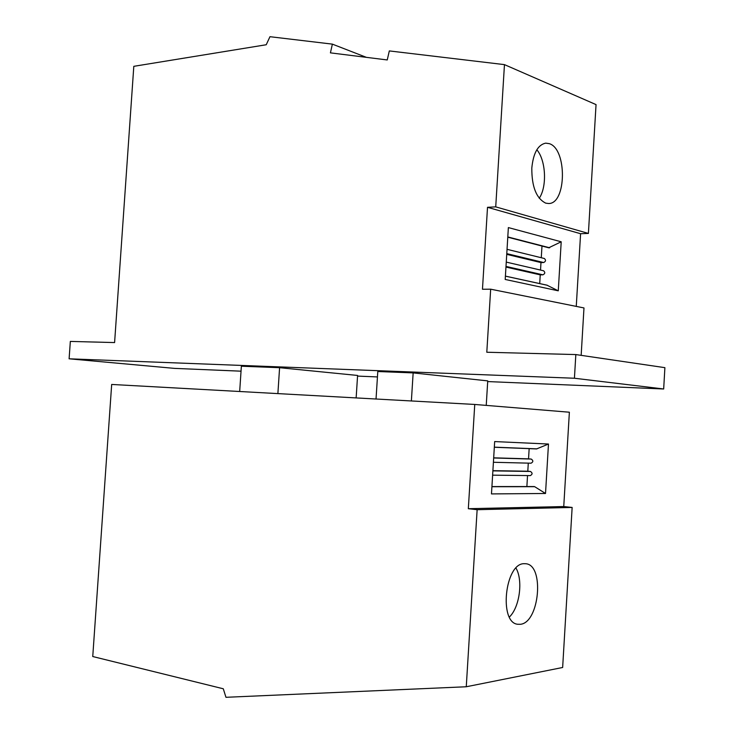 <?xml version="1.0" encoding="UTF-8"?>
<svg xmlns="http://www.w3.org/2000/svg" width="734" height="734" viewBox="0 0 734 734"><rect width="100%" height="100%" fill="white"/><g stroke="black" fill="none" stroke-linecap="round" stroke-linejoin="round"><path stroke-width="1.1" d="M575.832 354.568L664.894 367.661L663.674 388.983L574.428 378.239L575.832 354.568L486.798 352.247L490.67 289.187L583.98 307.95L581.163 355.348M546.986 285.196L558.271 290.82L561.207 241.789L508.368 227.586L505.203 279.461L558.271 290.82M663.674 388.983L487.697 381.57M377.441 376.927L357.55 376.092M241.036 371.184L174.453 368.376L69.106 358.807L70.336 341.42L114.596 342.567L133.808 66.326L266.231 44.746L269.965 36.7L332.374 44.132L366.394 57.353M576.263 306.39L580.594 233.715L588.402 233.421L596.045 104.604L504.46 64.629L389.323 50.921L387.249 59.949L330.419 52.857L332.374 44.132M545.738 203.153C536.361 198.464 531.719 186.766 531.811 168.058C533.297 153.103 537.912 144.791 545.674 143.139L549.326 143.662C567.235 148.956 566.547 203.96 548.61 203.52L545.738 203.153M588.402 233.421L495.725 206.869L504.46 64.629M536.829 149.764C545.931 160.278 547.197 186.665 539.242 198.235M580.594 233.715L487.514 207.309L482.467 289.26L490.67 289.187M487.514 207.309L495.725 206.869M574.428 378.239L69.106 358.807M239.679 391.497L241.367 366.211L279.59 367.697L357.586 375.45L356.146 397.911M376.037 399.012L377.79 371.523L413.15 372.9L487.734 380.882L486.238 405.388M474.751 404.452L111.678 384.451L92.75 656.535L223.283 688.776L225.962 697.3L466.264 686.758L477.137 509.699L572.144 507.442L563.749 506.552L468.329 508.708L474.751 404.452L569.373 412.214L563.749 506.552M277.883 393.598L279.59 367.697M523.984 563.694L525.792 563.74C544.656 564.886 539.518 622.808 520.333 624.295L517.736 624.267C498.716 622.808 504.946 563.437 523.984 563.694M466.264 686.758L562.648 667.49L572.144 507.442M515.993 568.107C523.241 580.42 519.663 607.275 509.396 617.01M477.137 509.699L468.329 508.708M545.518 493.487L491.477 493.918L494.67 441.574L548.481 444.033L545.518 493.487L534.673 486.688L491.918 486.715M548.481 444.033L536.572 448.933L494.331 447.254M529.159 448.639L528.544 458.842L531.214 459.062C533.389 460.557 533.343 461.934 531.058 463.2L493.404 462.273L531.058 463.2M528.287 463.126L527.801 471.219L530.462 471.457C532.636 472.944 532.59 474.32 530.343 475.595L492.624 475.164L530.343 475.595M527.535 475.568L526.874 486.55M534.104 486.55L534.673 486.688M528.544 458.842L493.679 457.832M527.801 471.219L492.899 470.668M411.379 400.957L413.15 372.9M561.207 241.789L548.766 247.762M541.986 246.046L541.279 257.735M543.903 258.432L544.334 258.487C546.096 260.075 545.867 261.423 543.655 262.533L540.986 262.589L540.536 270.066M543.16 270.727L543.564 270.773C545.353 272.351 545.142 273.709 542.912 274.819L540.242 274.865L539.719 283.59M540.986 262.589L506.735 254.349M540.242 274.865L505.955 267.075M547.39 285.287L505.405 276.149M536.949 448.859L494.331 447.162M493.67 457.979L531.214 459.062M492.881 470.87L530.462 471.457M549.647 247.78L507.8 236.935M506.781 253.634L543.655 262.533M506.001 266.414L542.912 274.819M491.927 486.569L534.187 486.55M507.047 249.321L544.334 258.487M506.258 262.102L543.564 270.773M505.405 276.122L547.197 285.214M507.781 237.201L548.977 247.853"/></g></svg>
